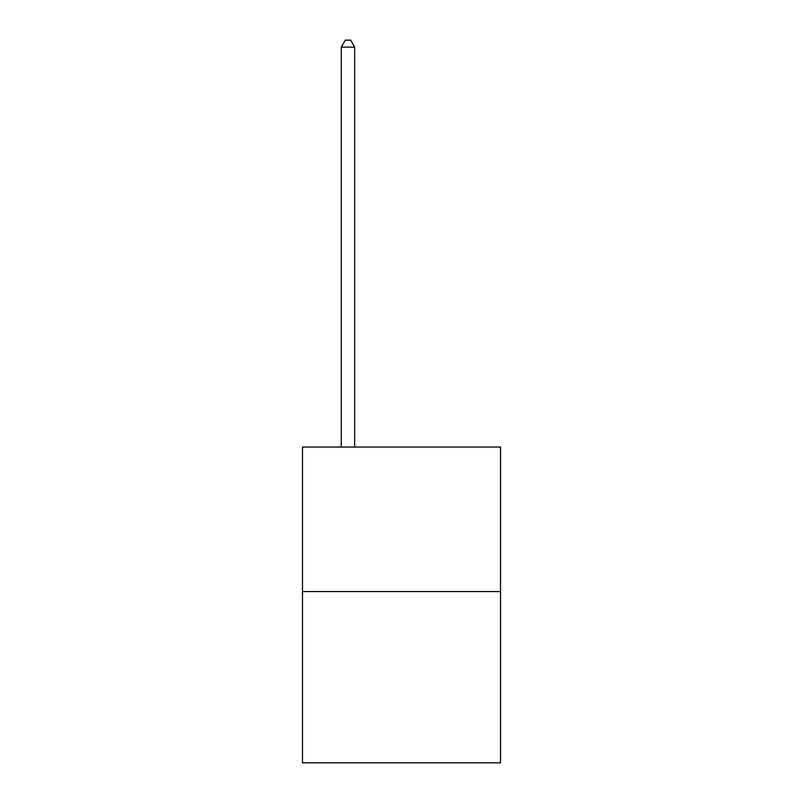 <?xml version="1.0" encoding="UTF-8"?>
<svg xmlns="http://www.w3.org/2000/svg" width="803" height="803" viewBox="0 0 803 803"><rect width="100%" height="100%" fill="white"/><g stroke="black" fill="none" stroke-linecap="round" stroke-linejoin="round"><path stroke-width="1.2" d="M500.52 591.57L500.52 447.05L302.48 447.05L302.48 762.85L500.52 762.85L500.52 591.57L302.48 591.57M354.665 447.05L354.665 47.106L341.285 47.106L341.285 447.05M341.285 47.106L345.3 40.15L350.65 40.15L354.665 47.106"/></g></svg>
